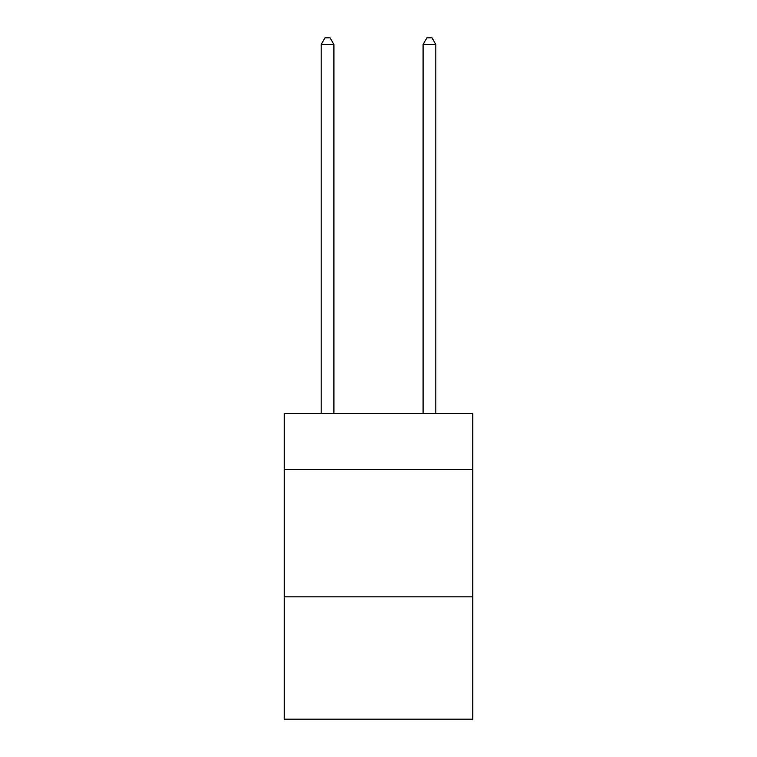 <?xml version="1.0" encoding="UTF-8"?>
<svg xmlns="http://www.w3.org/2000/svg" width="757" height="757" viewBox="0 0 757 757"><rect width="100%" height="100%" fill="white"/><g stroke="black" fill="none" stroke-linecap="round" stroke-linejoin="round"><path stroke-width="1.14" d="M472.775 469.463L472.775 413.407L284.225 413.407L284.225 469.463L472.775 469.463L472.775 719.15L284.225 719.15L284.225 469.463M472.775 596.857L284.225 596.857M333.913 413.407L333.913 44.474L321.176 44.474L321.176 413.407M321.176 44.474L324.999 37.85L330.09 37.85L333.913 44.474M435.824 413.407L435.824 44.474L423.087 44.474L423.087 413.407M423.087 44.474L426.91 37.85L432.001 37.85L435.824 44.474"/></g></svg>
